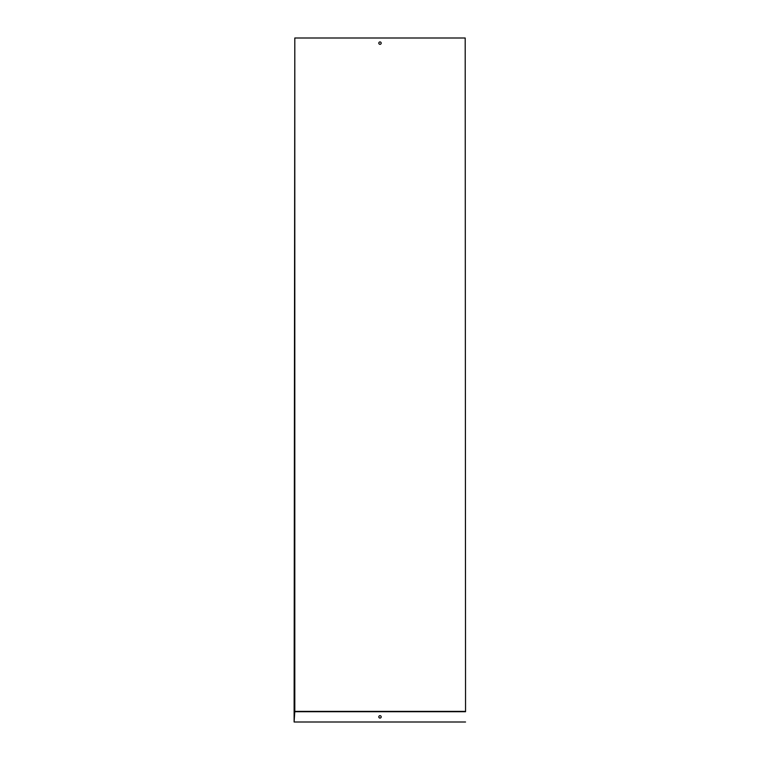 <?xml version="1.0" encoding="UTF-8"?>
<svg xmlns="http://www.w3.org/2000/svg" width="760" height="760" viewBox="0 0 760 760"><rect width="100%" height="100%" fill="white"/><g stroke="black" fill="none" stroke-linecap="round" stroke-linejoin="round"><path stroke-width="1.14" d="M465.548 711.389L465.196 38L465.548 711.389M380 44.327A1.197 1.197 0 0 0 381.035 42.532A1.197 1.197 0 0 0 378.964 42.532A1.197 1.197 0 0 0 380 44.327M294.804 711.389L294.804 38L294.11 722L294.804 711.389L465.196 711.389M294.804 38L465.196 38M380 718.067A1.197 1.197 0 0 0 381.035 716.271A1.197 1.197 0 0 0 378.964 716.271A1.197 1.197 0 0 0 380 718.067M294.452 711.731L465.548 711.731M294.452 722L465.548 722"/></g></svg>
